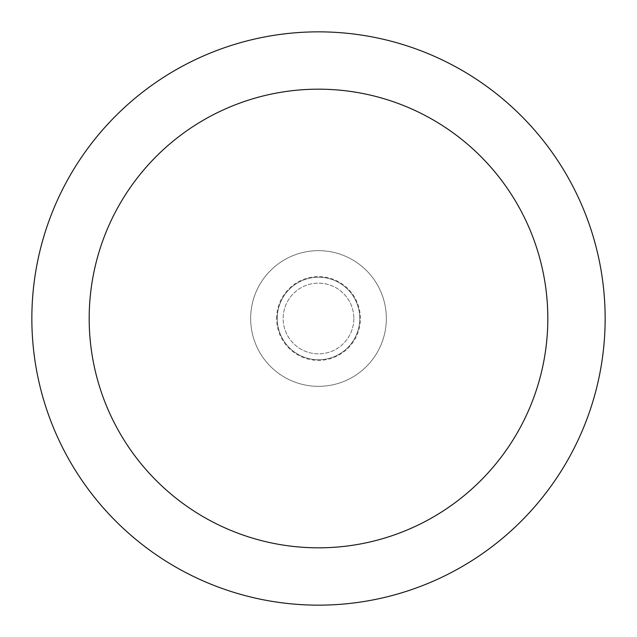 <?xml version="1.0" encoding="UTF-8"?>
<svg xmlns="http://www.w3.org/2000/svg" width="637" height="637" viewBox="0 0 637 637"><rect width="100%" height="100%" fill="white"/><g stroke="black" fill="none" stroke-linecap="round" stroke-linejoin="round"><path stroke-width="0.48" stroke-dasharray="3.19 2.39" d="M31.85 318.5A286.65 286.65 0 0 1 318.5 31.85A286.65 286.65 0 0 1 605.15 318.5A286.65 286.65 0 0 1 318.5 605.15A286.65 286.65 0 0 1 31.85 318.5M353.853 318.5A35.353 35.353 0 0 1 318.5 353.853A35.353 35.353 0 0 1 283.147 318.5A35.353 35.353 0 0 1 318.5 283.147A35.353 35.353 0 0 1 353.853 318.5A35.353 35.353 0 0 1 318.5 353.853A35.353 35.353 0 0 1 283.147 318.5A35.353 35.353 0 0 1 318.5 283.147A35.353 35.353 0 0 1 353.853 318.5M359.778 318.5A41.278 41.278 0 0 1 318.5 359.778A41.278 41.278 0 0 1 277.222 318.5A41.278 41.278 0 0 1 318.5 277.222A41.278 41.278 0 0 1 359.778 318.5A41.278 41.278 0 0 1 318.5 359.778A41.278 41.278 0 0 1 277.222 318.5A41.278 41.278 0 0 1 318.5 277.222A41.278 41.278 0 0 1 359.778 318.5A41.278 41.278 0 0 1 318.5 359.778A41.278 41.278 0 0 1 277.222 318.5A41.278 41.278 0 0 1 318.5 277.222A41.278 41.278 0 0 1 359.778 318.5A41.278 41.278 0 0 1 318.5 359.778A41.278 41.278 0 0 1 277.222 318.5A41.278 41.278 0 0 1 318.5 277.222A41.278 41.278 0 0 1 359.778 318.5A41.278 41.278 0 0 1 318.5 359.778A41.278 41.278 0 0 1 277.222 318.5A41.278 41.278 0 0 1 318.5 277.222A41.278 41.278 0 0 1 359.778 318.5M250.66 318.5A67.841 67.841 0 0 1 318.5 250.66A67.841 67.841 0 0 1 386.341 318.5A67.841 67.841 0 0 1 318.5 386.341A67.841 67.841 0 0 1 250.66 318.5A67.841 67.841 0 0 1 318.5 250.66A67.841 67.841 0 0 1 386.341 318.5A67.841 67.841 0 0 1 318.5 386.341A67.841 67.841 0 0 1 250.66 318.5M276.633 318.5A41.867 41.867 0 0 1 318.5 276.633A41.867 41.867 0 0 1 360.367 318.5A41.867 41.867 0 0 1 318.5 360.367A41.867 41.867 0 0 1 276.633 318.5"/><path stroke-width="0.96" d="M89.18 318.5A229.32 229.32 0 0 1 318.5 89.18A229.32 229.32 0 0 1 547.82 318.5A229.32 229.32 0 0 1 318.5 547.82A229.32 229.32 0 0 1 89.18 318.5M31.85 318.5A286.65 286.65 0 0 1 318.5 31.85A286.65 286.65 0 0 1 605.15 318.5A286.65 286.65 0 0 1 318.5 605.15A286.65 286.65 0 0 1 31.85 318.5"/></g></svg>

